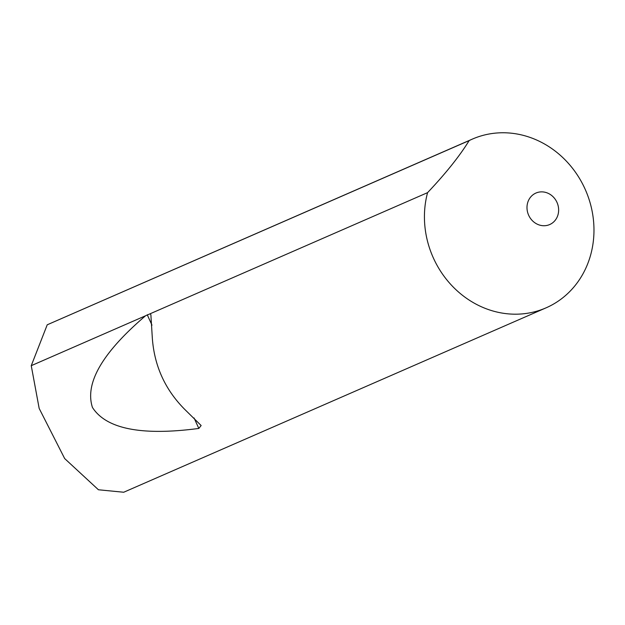 <?xml version="1.0" encoding="UTF-8"?>
<svg xmlns="http://www.w3.org/2000/svg" width="625" height="625" viewBox="0 0 625 625"><rect width="100%" height="100%" fill="white"/><g stroke="black" fill="none" stroke-linecap="round" stroke-linejoin="round"><path stroke-width="0.94" d="M528.672 215.273A17.188 15.547 66.4 0 0 549.914 224.453A17.188 15.547 66.4 0 0 556.961 202.336A17.188 15.547 66.4 0 0 535.719 193.148A17.188 15.547 66.4 0 0 528.672 215.273M433.445 258.133A92.07 83.305 66.4 0 0 546.039 307.852A92.07 83.305 66.4 0 0 547.234 307.32A92.07 83.305 66.4 0 0 584.961 188.82A92.07 83.305 66.4 0 0 472.367 139.102A92.07 83.305 66.4 0 0 471.172 139.633A92.07 83.305 66.4 0 0 469.164 140.586C459.68 156 445.82 173.352 427.578 192.641A92.07 83.305 66.4 0 0 433.445 258.133M472.367 139.102L47.227 324.797L31.25 365.68L39.172 408.43L64.68 458.57L98.445 489.773L123.711 492.242L546.039 307.852M150.188 313.75L150.875 314.734L152.336 338.242C154.352 365.867 165.07 389.5 184.492 409.141L201.141 425.531L198.82 428.438C141.719 435.984 106.258 428.984 92.445 407.453C84.625 383.258 102.328 352.703 145.531 315.781L427.578 192.641M31.25 365.68L145.531 315.781M47.227 324.797L469.164 140.586M147.25 314.75L151.977 325.164M194.07 417.969L198.82 428.438"/></g></svg>
